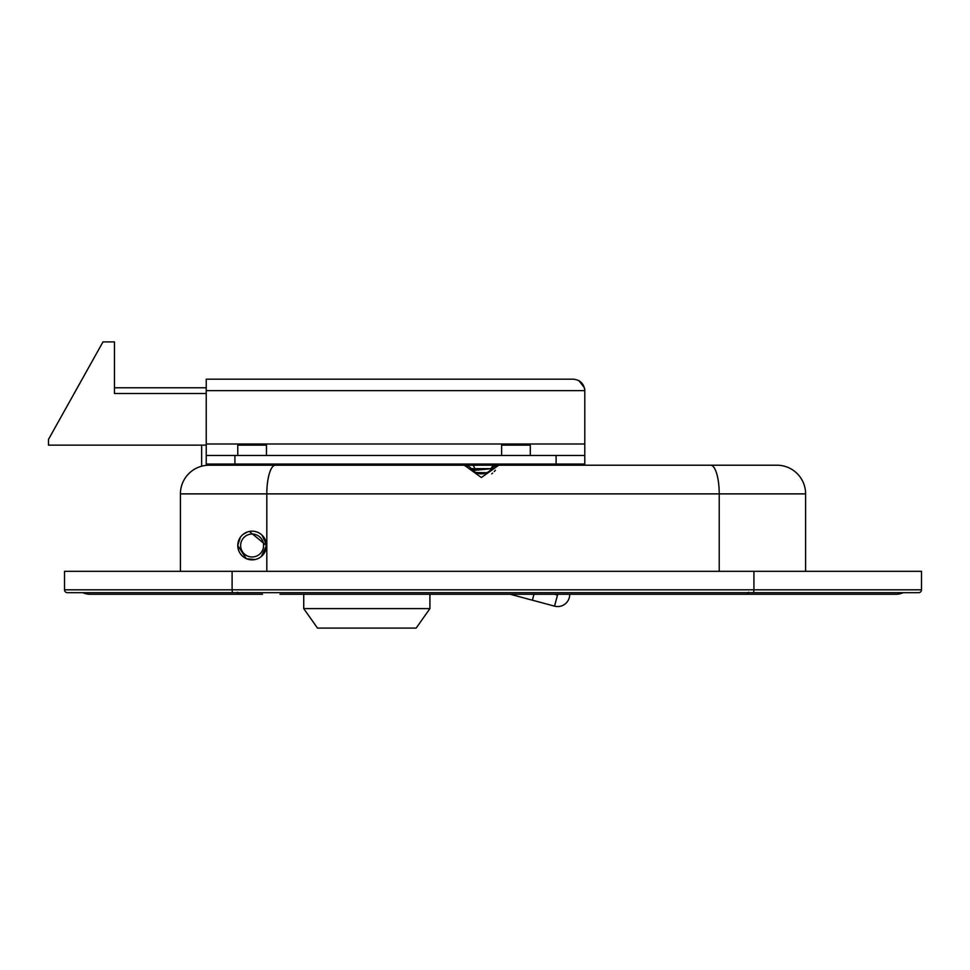 <?xml version="1.0" encoding="UTF-8"?>
<svg xmlns="http://www.w3.org/2000/svg" width="970" height="970" viewBox="0 0 970 970"><rect width="100%" height="100%" fill="white"/><g stroke="black" fill="none" stroke-linecap="round" stroke-linejoin="round"><path stroke-width="1.45" d="M206.234 390.643L584.789 390.643C584.049 383.732 580.23 379.913 573.306 379.173L206.234 379.173L206.234 443.993L584.789 443.993L584.789 390.643A11.47 11.47 0 0 0 584.425 387.782L578.932 380.64M584.789 443.993L584.789 455.463L556.101 455.463L556.101 464.06L584.789 464.06L584.789 455.463M556.101 455.463L206.234 455.463L206.234 443.993M206.234 455.463L206.234 464.06L556.101 464.06M584.425 387.782L584.595 388.606M206.234 445.133L48.5 445.133L48.5 439.398L102.99 341.901L114.46 341.901L114.46 393.517L206.234 393.517M206.234 387.782L114.46 387.782L114.46 341.901M48.5 445.133L201.639 445.133L201.639 466.194M569.705 594.258A12.04 12.04 0 0 1 554.537 606.141L557.507 595.059L554.537 594.258M558.174 594.258L557.507 595.059M265.234 539.72L266.459 545.516L265.234 539.708M265.137 539.514L261.742 534.882M259.293 533.1L257.28 532.13M251.303 531.196L249.338 531.439L266.459 545.516L265.234 551.299M243.155 534.324L247.811 531.827M247.508 531.936L243.955 533.718M244.21 533.548L246.356 532.372M239.687 538.374L239.081 539.538M237.771 545.37L240.257 537.441M238.911 539.938L239.335 539.017M243.834 533.803L243.118 534.349M250.224 531.293L251.751 531.172M254.892 531.439L256.48 531.851M259.608 533.282L260.772 534.082M263.84 537.259L264.664 538.568M213.109 465.212L213.109 464.06M242.245 555.919L243.046 556.61L242.245 555.907M247.859 559.205L249.205 559.544M254.783 559.605L255.753 559.387M259.596 557.738L261.536 556.319M265.319 551.105L266.459 545.516L261.318 556.501M264.24 553.167L261.682 556.198M258.372 558.417L256.917 559.023M249.169 559.544L246.247 558.599M245.277 558.114L244.476 557.653M240.342 553.688L242.003 555.677M280.039 594.258L895.94 594.258A17.205 17.205 0 0 0 903.155 592.682M510.22 594.258L554.537 606.141M220.057 464.06A17.205 17.205 0 0 1 221.014 465.212L237.492 465.212M266.447 545.007L262.094 535.21M259.62 533.294L257.305 532.142M251.375 531.196L249.423 531.427M247.605 531.899L246.792 532.203M776.934 465.212A28.676 28.676 0 0 1 805.609 493.888A28.676 28.676 0 0 0 776.934 465.212L209.096 465.212A28.676 28.676 0 0 0 180.42 493.888A28.676 28.676 0 0 1 209.096 465.212M491.487 469.14L491.863 468.655A8.609 8.609 0 0 1 498.75 465.212L501.332 465.212M530.578 465.212L710.622 465.212A28.676 8.585 90 0 1 719.219 493.888L719.219 571.318M269.32 465.212L266.738 465.212M805.609 493.888L805.609 571.318L805.609 493.888L180.42 493.888A28.676 28.676 0 0 1 200.499 466.534L197.625 467.601L200.499 466.534A28.676 28.676 0 0 0 180.42 493.888L180.42 571.318M82.874 592.682A17.205 17.205 0 0 0 90.089 594.258L239.76 594.258A17.205 5.153 -90 0 1 237.335 592.246M262.518 594.258L239.76 594.258M248.053 559.266L249.023 559.508M259.899 557.556L261.585 556.283M255.049 559.544L246.635 558.756M246.222 558.587L237.771 545.516M491.863 468.655L471.214 468.655L474.948 470.292L491.863 468.655A8.609 8.609 0 0 1 498.75 465.212L481.375 477.507L464.339 465.212A8.609 8.609 0 0 1 471.214 468.655A12.901 12.901 0 0 0 491.863 468.655A12.901 12.901 0 0 1 471.214 468.655M473.36 470.886L474.342 471.626M475.979 472.548L486.758 472.717M487.183 472.511L488.637 471.687M490.044 470.62L490.905 469.795M491.754 473.821L492.59 473.13M494.288 471.529L495.403 470.28M491.499 468.813L490.614 469.225A8.609 5.929 90 0 1 495.621 465.212M257.268 555.761A11.47 11.47 0 0 1 241.869 550.669A11.47 11.47 0 0 1 246.962 535.258A11.47 11.47 0 0 1 262.361 540.363A11.47 11.47 0 0 1 257.268 555.761M245.677 532.7A14.344 14.344 0 0 1 264.931 539.065A14.344 14.344 0 0 1 258.553 558.32A14.344 14.344 0 0 1 239.299 551.954A14.344 14.344 0 0 1 245.677 532.7M266.459 455.463L266.459 445.133L237.771 445.133L237.771 455.463M237.771 464.06L237.771 465.212M266.459 465.212L266.459 464.06M232.97 592.682L67.391 592.682A2.874 2.874 0 0 1 64.529 589.808L232.109 589.808A2.874 0.861 90 0 0 232.97 592.682L918.626 592.682A2.874 2.874 0 0 0 921.5 589.808L921.5 571.318L64.529 571.318L64.529 589.808L64.529 571.318M530.299 455.463L530.299 445.133L501.611 445.133L501.611 455.463M501.611 464.06L501.611 465.212M530.299 465.212L530.299 464.06M317.505 628.099L416.154 628.099L429.916 608.602L303.731 608.602L317.505 628.099L303.731 608.602L303.731 594.258L303.731 608.602L429.916 608.602L429.916 594.258L429.916 608.602L416.154 628.099L317.505 628.099M234.91 455.463L234.91 464.06M533.973 594.258L532.384 600.2M213.267 465.212L213.267 464.06M275.395 465.212A28.676 8.585 90 0 0 266.811 493.888L266.811 571.318M472.475 465.212A8.609 2.716 90 0 1 474.948 470.292M746.257 594.258A17.205 5.153 -90 0 0 748.682 592.246M753.059 592.682A2.874 0.861 -90 0 0 753.92 589.808L232.109 589.808L232.109 571.318M918.626 592.682A2.874 2.874 0 0 0 921.5 589.808L753.92 589.808L753.92 571.318M64.529 589.808A2.874 2.874 0 0 0 67.391 592.682"/></g></svg>
